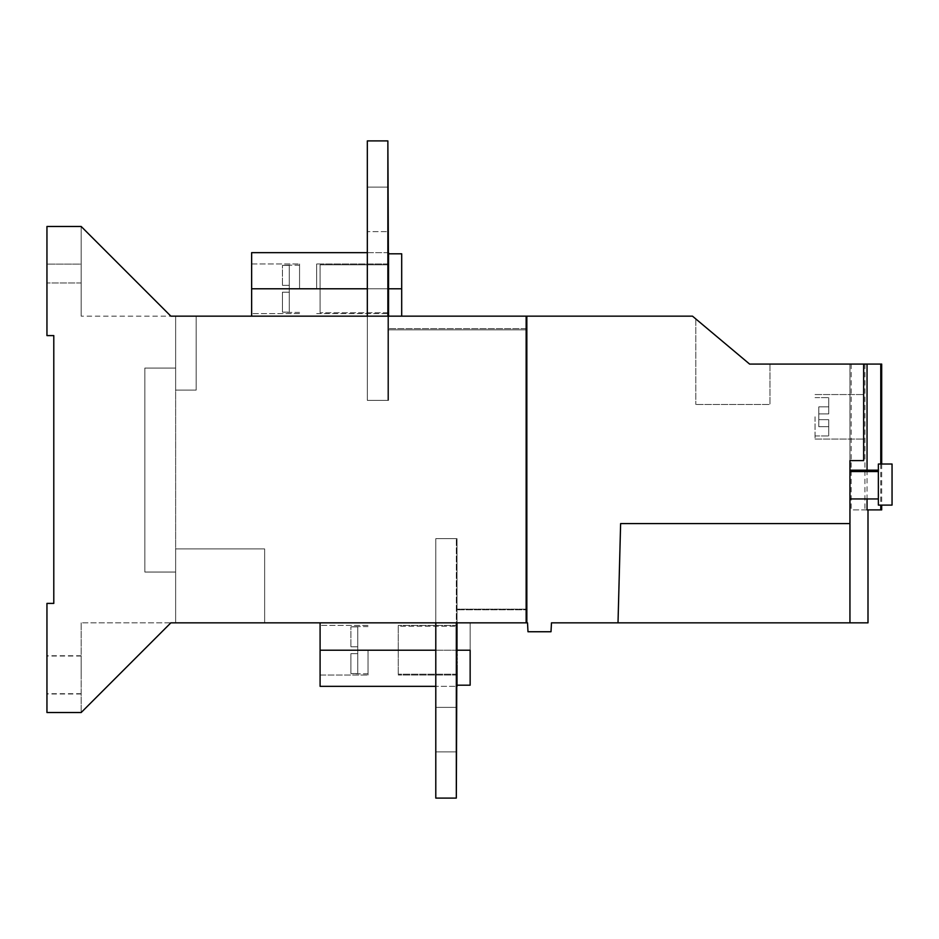 <?xml version="1.0" encoding="UTF-8"?>
<svg xmlns="http://www.w3.org/2000/svg" width="939" height="939" viewBox="0 0 939 939"><rect width="100%" height="100%" fill="white"/><g stroke="black" fill="none" stroke-linecap="round" stroke-linejoin="round"><path stroke-width="0.7" stroke-dasharray="4.7 3.52" d="M367.325 187.119L387.866 187.119L367.325 187.119L387.866 187.119L367.325 187.119L387.866 187.119L367.325 187.119L367.325 231.616L367.325 209.362L367.325 231.616L367.325 209.362L367.325 231.616L387.866 231.616L367.325 231.616M435.79 751.881L456.319 751.881L435.79 751.881L435.79 729.638L435.79 751.881L456.319 751.881L435.79 751.881L435.79 729.638L435.79 751.881L456.319 751.881L435.79 751.881L435.79 707.384L435.79 729.638L435.79 707.384L456.319 707.384L435.79 707.384L435.79 729.638L435.79 707.384L456.319 707.384L435.79 707.384M868 622.839L551.475 622.839L551.005 631.747L527.988 631.747L527.518 622.839L526.838 622.839L526.838 609.763L457.011 609.763L526.145 609.763L526.145 622.839L81.177 622.839L264.645 622.839L175.64 622.839L264.645 622.839L175.64 622.839L175.64 572.051L144.841 572.051L144.841 368.053L144.841 572.051L175.64 572.051L175.64 368.053L175.64 572.051L175.64 368.053L144.841 368.053L175.64 368.053L175.64 572.051L144.841 572.051L144.841 368.053L175.64 368.053L175.64 316.161L175.64 390.096L175.64 316.161L175.64 368.053L144.841 368.053L144.841 572.051L175.64 572.051L175.64 622.839L81.177 622.839L170.863 622.839L81.177 712.525L46.95 712.525L46.95 603.401L46.95 712.525L46.95 603.401L53.793 603.401L53.793 335.599L46.95 335.599L46.95 226.475L46.95 335.599L46.95 226.475L81.177 226.475L46.95 226.475L81.177 226.475L170.863 316.161L81.177 226.475L81.177 316.161L81.177 226.475L81.177 316.161L81.177 226.475L46.95 226.475L81.177 226.475L46.95 226.475L81.177 226.475L170.863 316.161L81.177 316.161L526.145 316.161L526.145 622.839L435.79 622.839L435.79 798.091L435.79 622.839L435.79 798.091L456.319 798.091L456.319 622.839M526.145 622.839L526.145 609.153L457.011 609.153L457.011 622.839L457.011 538.646L435.79 538.646L435.79 622.839L435.79 538.646L435.79 622.839L435.79 538.646L435.79 622.839L457.011 622.839L457.011 538.646L435.79 538.646L456.319 538.646L456.319 798.091L435.79 798.091L435.79 538.646L435.79 622.839L435.79 538.646L435.79 622.839L457.011 622.839L435.79 622.839L457.011 622.839L435.79 622.839L435.79 798.091L456.319 798.091L435.79 798.091L456.319 798.091L456.319 538.646L456.319 686.339L435.79 686.339M526.145 609.153L457.011 609.153L457.011 622.839L526.838 622.839L526.838 609.763M320.093 622.839L470.146 622.839L320.093 622.839L457.011 622.839L457.011 685.2L457.011 609.763L457.011 622.839L470.146 622.839L470.146 650.222L470.146 622.839L320.093 622.839L320.093 686.339L320.093 622.839L320.093 686.339L457.011 686.339M526.838 622.839L526.838 316.161L526.838 328.615L388.546 328.615L526.145 328.615L526.145 316.161L388.546 316.161L388.546 400.354L367.325 400.354L388.546 400.354L367.325 400.354L388.546 400.354L367.325 400.354L388.546 400.354L388.546 329.847L388.546 400.354L388.546 329.847L388.546 400.354L388.546 329.847L526.145 329.847L388.546 329.847L388.546 316.161L526.145 316.161L251.64 316.161L401.692 316.161L251.64 316.161L388.546 316.161L367.325 316.161L388.546 316.161L367.325 316.161L388.546 316.161L367.325 316.161L388.546 316.161L388.546 329.847L388.546 253.8L388.546 316.161L388.546 253.8L388.546 288.778L388.546 253.8L401.692 253.8M251.64 316.161L251.64 252.661L388.546 252.661L388.546 329.847L388.546 316.161L388.546 329.847L388.546 316.161L388.546 328.615L388.546 316.161L526.838 316.161L526.838 328.615M526.838 316.161L692.501 316.161L749.604 364.074L769.968 364.074L769.968 404.463L695.799 404.463L769.968 404.463L769.968 364.074L749.604 364.074L849.948 364.074L849.948 460.603L863.645 460.603L863.645 364.074L849.971 364.074L863.645 364.074M367.325 316.161L367.325 140.909L387.866 140.909L367.325 140.909L367.325 400.354L367.325 140.909L387.866 140.909L387.866 400.354L367.325 400.354L387.866 400.354L367.325 400.354L367.325 316.161L367.325 400.354L387.866 400.354L387.866 140.909L367.325 140.909L367.325 400.354L367.325 316.161L367.325 400.354L367.325 316.161L367.325 400.354L387.866 400.354L387.866 140.909L367.325 140.909L367.325 400.354L367.325 316.161L367.325 400.354L387.866 400.354L387.866 316.161M526.145 329.847L526.145 316.161M435.79 622.839L435.79 538.646L435.79 622.839L435.79 538.646L457.011 538.646L435.79 538.646L457.011 538.646L457.011 609.153L457.011 538.646L457.011 609.153L457.011 538.646L435.79 538.646L456.319 538.646L456.319 686.339M435.79 538.646L456.319 538.646L435.79 538.646M81.177 622.839L81.177 712.525L81.177 622.839L81.177 712.525L46.95 712.525L81.177 712.525L170.863 622.839L81.177 712.525L81.177 622.839M81.177 674.871L81.177 655.751L81.177 674.871M175.64 622.839L175.64 548.904L264.645 548.904L175.64 548.904L264.645 548.904L175.64 548.904L175.64 622.839M175.64 316.161L175.64 390.096L196.181 390.096L175.64 390.096L196.181 390.096L175.64 390.096L175.64 316.161M196.181 316.161L196.181 390.096L196.181 316.161M264.645 622.839L264.645 548.904L264.645 622.839M53.793 603.401L53.793 335.599L53.793 603.401L46.95 603.401M175.64 572.051L144.841 572.051L144.841 368.053L175.64 368.053L144.841 368.053L144.841 572.051L175.64 572.051M170.863 622.839L81.177 712.525M46.95 335.599L53.793 335.599M46.95 226.475L46.95 282.979L46.95 264.129L46.95 282.979L46.95 264.129L81.177 264.129L81.177 282.979L81.177 264.129L46.95 264.129L81.177 264.129L46.95 264.129L46.95 226.475M46.95 674.871L46.95 655.751L46.95 674.871M81.177 226.475L170.863 316.161M387.866 400.354L387.866 252.661L387.866 400.354M849.948 498.938L878.364 498.938L878.364 470.181L849.948 470.181L849.948 498.938L849.948 471.554M849.948 523.586L620.62 523.586M695.799 318.931L695.799 404.463L695.799 318.931L749.604 364.074M849.948 460.603L849.971 364.074L881.686 364.074M851.192 364.074L851.192 509.889L881.686 509.889M867.049 509.889L851.192 509.889M867.049 470.181L867.049 498.938M815.04 416.787L815.04 439.041L815.04 416.787M818.796 419.674L818.796 416.787L818.796 419.674L828.726 419.674L828.726 435.954L828.726 419.674L818.796 419.674L828.726 419.674L828.726 426.717L828.726 419.674L818.796 419.674L818.796 426.717L818.796 413.911L818.796 419.674L828.726 419.674L828.726 435.954L828.726 419.674L818.796 419.674L828.726 419.674L828.726 426.717L818.796 426.717L818.796 413.911L828.726 413.911L828.726 397.62L828.726 413.911L818.796 413.911L828.726 413.911L828.726 406.857L828.726 413.911L818.796 413.911L818.796 406.857L818.796 419.674L828.726 419.674L818.796 419.674L828.726 419.674L828.726 435.954L828.726 419.674L818.796 419.674L818.796 426.717L818.796 413.911L828.726 413.911L828.726 397.62L828.726 413.911L818.796 413.911L828.726 413.911L828.726 406.857L818.796 406.857L818.796 419.674L828.726 419.674L828.726 426.717L818.796 426.717L828.726 426.717L828.726 419.674L818.796 419.674L828.726 419.674L828.726 435.954L828.726 419.674L818.796 419.674L818.796 426.717L828.726 426.717L828.726 419.674L828.726 426.717L818.796 426.717L828.726 426.717L828.726 419.674L818.796 419.674M828.726 406.857L818.796 406.857L818.796 413.911L828.726 413.911L818.796 413.911L828.726 413.911L828.726 397.62L828.726 413.911L818.796 413.911L818.796 406.857L828.726 406.857L828.726 413.911L828.726 406.857L818.796 406.857L828.726 406.857L828.726 413.911L818.796 413.911L818.796 416.787L818.796 413.911L828.726 413.911L828.726 397.62L828.726 413.911L818.796 413.911L828.726 413.911L828.726 406.857L818.796 406.857L818.796 413.911L828.726 413.911L828.726 406.857L818.796 406.857L828.726 406.857M828.726 426.717L818.796 426.717L828.726 426.717M892.05 505.1L878.364 505.1L878.364 464.019L892.05 464.019L878.364 464.019L878.364 505.1L892.05 505.1L892.05 464.019L878.364 464.019L878.364 505.1L892.05 505.1L892.05 464.019M878.364 470.181L878.364 498.938M880.77 464.019L880.77 505.1M864.913 364.074L864.913 509.889M388.546 316.161L388.546 288.778L401.692 288.778L401.692 316.161L401.692 288.778L388.546 288.778L388.546 263.953L388.546 313.591L388.546 264.81L388.546 288.778L388.546 264.81L388.546 288.778L388.546 264.81L320.093 264.81L320.093 312.734L320.093 264.81L388.546 264.81M299.553 288.778L299.553 263.953L299.553 288.778M289.282 292.193L289.282 288.778L289.282 292.193L282.439 292.193L282.439 312.159L282.439 292.193L289.282 292.193L282.439 292.193L289.282 292.193L289.282 312.394L282.439 312.124L282.439 292.193L282.439 312.159L282.439 292.193L289.282 292.193L289.282 285.35L289.282 292.193L282.439 292.193L289.282 292.193L282.439 292.193L282.439 312.124L282.439 292.193L282.439 312.124L289.282 312.124L289.282 292.193L289.282 312.159L282.439 312.159L289.282 312.394L289.282 292.193M289.282 285.35L282.439 285.35L282.439 265.42L282.439 285.35L289.282 285.35L282.439 285.35L289.282 285.35L289.282 265.162L282.439 265.385L282.439 285.35L282.439 265.42L282.439 285.35L289.282 285.35L289.282 288.778L289.282 285.35L282.439 285.35L289.282 285.35L282.439 285.35L282.439 265.385L282.439 285.35L282.439 265.385L289.282 265.385L289.282 285.35L289.282 265.42L282.439 265.42L289.282 265.162L289.282 285.35M251.64 263.953L299.553 263.953L251.64 263.953L251.64 288.778L251.64 252.661L251.64 313.591L251.64 288.778L401.692 288.778M457.011 622.839L456.988 650.222C457.023 696.785 457.023 696.785 456.988 650.222C457.023 696.785 457.023 696.785 456.988 650.222L457.011 685.2L470.146 685.2M368.018 650.222L368.018 675.047L368.018 650.222M357.747 653.65L357.747 650.222L357.747 653.65L350.904 653.65L350.904 673.615L350.904 653.65L357.747 653.65L350.904 653.65L357.747 653.65L357.747 673.838L350.904 673.58L350.904 653.65L350.904 673.615L350.904 653.65L357.747 653.65L357.747 646.807L357.747 653.65L350.904 653.65L357.747 653.65L350.904 653.65L350.904 673.58L350.904 653.65L350.904 673.58L357.747 673.58L357.747 653.65L357.747 673.615L350.904 673.615L357.747 673.838L357.747 653.65M357.747 646.807L350.904 646.807L350.904 626.876L350.904 646.807L357.747 646.807L350.904 646.807L357.747 646.807L357.747 626.606L350.904 626.841L350.904 646.807L350.904 626.876L350.904 646.807L357.747 646.807L357.747 650.222L357.747 646.807L350.904 646.807L357.747 646.807L350.904 646.807L350.904 626.841L350.904 646.807L350.904 626.841L357.747 626.841L357.747 646.807L357.747 626.876L350.904 626.876L357.747 626.606L357.747 646.807M457.011 668.498L457.011 666.854M457.011 661.526L457.011 659.671M457.011 657.781L457.011 655.88M457.011 653.967L457.011 652.077M457.011 675.047L398.265 675.047L457.011 675.047L457.011 650.222C457.023 696.785 457.023 696.785 456.988 650.222L457.011 626.266L398.265 626.266L398.265 675.047L398.265 625.409L398.265 675.047L398.265 625.409L398.265 674.19L398.265 626.266L457.011 626.266L457.011 675.047L457.011 626.266L457.011 674.19L457.011 650.222L470.146 650.222M457.011 625.409L398.265 625.409L457 625.409L457.011 650.222L320.093 650.222L320.093 625.409L320.093 675.047L368.018 675.047L320.093 675.047M457.011 666.96L457.011 668.239M457.011 663.368L457.011 665.023M457.011 674.19L398.265 674.19L457.011 674.19L457.011 650.222L320.093 650.222L456.988 650.222M316.666 288.778L316.666 263.953L316.666 288.778M388.546 288.778L251.64 288.778L388.546 288.778L388.546 312.734L388.546 263.953L316.666 263.953L388.546 263.953M320.093 288.778L320.093 312.734L320.093 288.778M367.325 288.778L387.866 288.778M435.79 650.222L456.319 650.222M81.177 282.979L46.95 282.979L81.177 282.979M81.177 693.991L46.95 693.991M81.177 655.751L46.95 655.751M81.177 693.721L46.95 693.721M81.177 656.021L46.95 656.021M815.04 439.041L863.645 439.041L815.04 439.041M815.04 394.544L863.645 394.544L815.04 394.544M815.04 435.954L828.726 435.954L815.04 435.954M815.04 397.62L828.726 397.62L815.04 397.62M881.686 464.019L881.686 505.1M367.325 252.661L387.866 252.661M299.553 313.591L251.64 313.591L299.553 313.591M299.553 312.394L289.282 312.394L299.553 312.394M299.553 265.162L289.282 265.162L299.553 265.162M368.018 625.409L320.093 625.409L368.018 625.409M368.018 673.838L357.747 673.838L368.018 673.838M368.018 626.606L357.747 626.606L368.018 626.606M316.666 313.591L388.546 313.591L316.666 313.591M388.546 312.734L320.093 312.734L388.546 312.734"/><path stroke-width="1.41" d="M387.866 187.119L387.866 209.362L387.866 187.119M367.325 231.616L367.325 187.119M456.319 751.881L456.319 729.638L456.319 751.881M435.79 707.384L435.79 751.881M878.364 471.554L849.948 471.554L849.948 622.839L551.475 622.839L551.005 631.747L527.988 631.747L527.518 622.839L170.863 622.839L81.177 712.525L46.95 712.525L46.95 603.401L53.793 603.401L53.793 335.599L46.95 335.599L53.793 335.599M526.838 609.763L526.145 609.153M46.95 335.599L46.95 226.475L81.177 226.475L170.863 316.161L526.838 316.161L526.838 622.839M526.145 329.847L526.145 328.615L526.838 328.615M526.838 316.161L692.501 316.161L749.604 364.074L863.645 364.074L863.645 460.603L849.948 460.603L849.948 523.586L620.62 523.586L618.015 622.839L620.62 523.586M526.145 316.161L526.145 622.839M456.319 622.839L456.319 798.091L435.79 798.091L435.79 622.839M456.319 729.638L456.319 707.384L456.319 729.638M456.319 686.339L456.319 798.091L457.011 622.839M170.863 622.839L81.177 712.525M81.177 226.475L170.863 316.161M46.95 603.401L53.793 603.401M387.866 316.161L387.866 140.909L367.325 140.909L367.325 316.161M387.866 231.616L387.866 209.362L387.866 231.616M387.866 252.661L387.866 140.909L388.546 288.778L388.546 252.661L388.546 253.8L401.692 253.8L401.692 288.778L401.692 253.8M868 509.889L868 622.839L849.948 622.839L849.948 523.586M695.799 318.931L749.604 364.074M881.686 464.019L881.686 364.074L863.645 364.074M867.049 364.074L867.049 470.181M867.049 498.938L867.049 509.889L880.77 509.889L880.77 505.1M878.364 470.181L849.948 470.181L849.948 622.839M863.645 416.787L863.645 439.041L863.645 416.787M849.948 498.938L878.364 498.938L849.948 498.938M892.05 464.019L878.364 464.019L878.364 505.1L892.05 505.1L892.05 464.019L892.05 505.1M880.77 364.074L880.77 464.019M881.686 505.1L881.686 509.889L880.77 509.889M388.546 316.161L388.546 288.778L388.546 313.591L388.546 288.778L401.692 288.778L401.692 316.161L401.692 288.778M251.64 316.161L251.64 263.953M367.325 252.661L251.64 252.661L251.64 288.778L367.325 288.778M470.146 650.222L470.146 685.2L470.146 650.222L470.146 685.2L470.146 650.222L457.011 650.222L457.011 652.077M470.146 685.2L457.011 685.2L457.011 668.498M457.011 663.345L457.011 661.514M457.011 659.671L457.011 657.781M457.011 655.88L457.011 653.967M457.011 685.2L457.011 686.339M435.79 686.339L320.093 686.339L320.093 622.839M320.093 675.047L320.093 650.222L435.79 650.222M457.011 668.239L457.011 675.047M457.011 665.023L457.011 674.19M456.319 650.222L456.988 650.222L457.011 625.409M388.546 264.81L388.546 263.953M387.866 288.778L388.546 288.778"/></g></svg>
